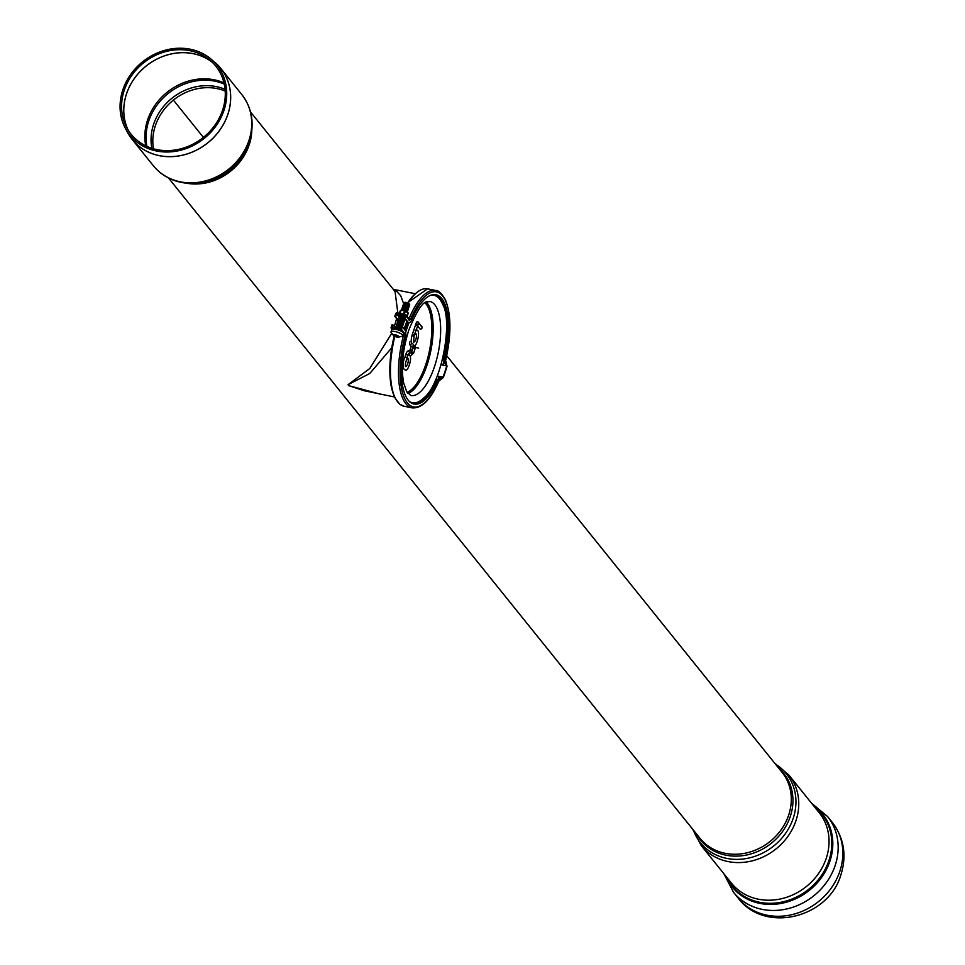 <?xml version="1.0" encoding="UTF-8"?>
<svg xmlns="http://www.w3.org/2000/svg" width="965" height="965" viewBox="0 0 965 965"><rect width="100%" height="100%" fill="white"/><g stroke="black" fill="none" stroke-linecap="round" stroke-linejoin="round"><path stroke-width="1.45" d="M404.323 314.276L405.336 311.237L408.002 312.781A4.535 1.279 18.3 0 1 408.159 312.95A4.535 1.279 18.3 0 1 408.267 313.106L407.146 316.508M408.002 312.781L406.88 316.182M399.136 313.239L400.559 310.284L399.558 313.311M400.065 313.42L401.114 310.26L402.851 310.501L404.516 310.935L403.467 314.095M404.516 310.935A4.535 1.279 18.3 0 1 405.336 311.237M157.078 149.647A54.33 47.792 141.2 0 1 126.825 127.754A54.33 47.792 141.2 0 1 143.471 62.93A54.33 47.792 141.2 0 1 210.358 60.518A54.33 47.792 141.2 0 1 217.463 121.276A54.33 47.792 141.2 0 1 157.078 149.647M156.571 151.01A55.873 49.143 141.2 0 1 125.462 128.49A55.873 49.143 141.2 0 1 142.591 61.82A55.873 49.143 141.2 0 1 211.359 59.348A55.873 49.143 141.2 0 1 218.681 121.819A55.873 49.143 141.2 0 1 156.571 151.01M404.6 320.066A55.548 21.29 101.3 0 0 404.383 320.573A3.1 0.869 18.3 0 1 404.214 321.043A55.548 21.29 101.3 0 0 404.046 321.454M403.828 322.02A55.548 21.29 101.3 0 0 403.696 322.334A3.1 0.869 18.3 0 1 403.756 322.431A3.1 0.869 18.3 0 1 403.599 322.925A3.1 0.869 18.3 0 1 403.237 323.01M403.672 303.685L400.752 295.809L397.085 291.72L393.587 289.705M250.538 111.976L395.059 291.526L397.833 312.974M396.627 318.715L394.287 326.556M391.657 333.444L369.776 368.521L348.003 384.697L369.74 373.515L391.657 347.882M394.275 396.929L364.288 390.765L348.763 385.638L379.836 394.046M348.799 385.686L348.763 385.638A52.665 20.181 -78.7 0 1 348.039 384.745L348.003 384.697M406.784 321.61A55.295 21.194 101.3 0 0 404.444 328.076A55.295 21.194 101.3 0 0 404.13 329.041M404.697 319.97A54.896 21.037 101.3 0 0 404.419 320.657L404.697 319.982M398.521 320.404A3.1 0.869 18.3 0 1 398.28 320.127A3.1 0.869 18.3 0 1 398.449 319.632A3.1 0.869 18.3 0 1 401.283 319.922A3.1 0.869 18.3 0 1 403.985 321.369A3.1 0.869 18.3 0 1 404.07 321.49A3.1 0.869 18.3 0 1 403.901 321.984A54.896 21.037 101.3 0 0 403.732 322.394L403.889 321.984A3.1 0.869 18.3 0 1 403.551 322.069M397.894 322.286A3.1 0.869 18.3 0 1 397.664 321.996A3.1 0.869 18.3 0 1 397.821 321.514A3.1 0.869 18.3 0 1 400.656 321.803A3.1 0.869 18.3 0 1 403.358 323.251L403.527 322.949A54.896 21.037 101.3 0 0 403.394 323.287A3.1 0.869 18.3 0 1 403.442 323.371A3.1 0.869 18.3 0 1 403.286 323.866A3.1 0.869 18.3 0 1 402.924 323.951M397.58 323.227A3.1 0.869 18.3 0 1 397.351 322.937A3.1 0.869 18.3 0 1 397.508 322.455A3.1 0.869 18.3 0 1 400.354 322.744A3.1 0.869 18.3 0 1 403.044 324.192L403.165 323.914A54.896 21.037 101.3 0 0 403.068 324.192A3.1 0.869 18.3 0 1 403.129 324.312A3.1 0.869 18.3 0 1 402.972 324.807A3.1 0.869 18.3 0 1 402.622 324.891M396.965 325.108A3.1 0.869 18.3 0 1 396.724 324.819A3.1 0.869 18.3 0 1 396.892 324.337A3.1 0.869 18.3 0 1 399.727 324.626A3.1 0.869 18.3 0 1 402.429 326.074L402.489 325.82A54.896 21.037 101.3 0 0 402.417 326.025A3.1 0.869 18.3 0 1 402.514 326.194A3.1 0.869 18.3 0 1 402.345 326.677A3.1 0.869 18.3 0 1 402.152 326.749L402.345 326.677M417.568 325.832L420.04 328.993A1.653 0.627 101.3 0 0 420.233 329.113A1.653 0.627 101.3 0 0 420.33 329.113A1.653 0.627 101.3 0 0 420.547 328.981M409.425 353.673A4.439 1.701 101.3 0 0 410.475 356.013L413.599 353.19L411.717 352.092M411.609 342.587L411.355 342.02A1.653 1.448 141.2 0 0 410.656 341.574A1.653 0.627 101.3 0 0 410.499 341.465A1.653 0.627 101.3 0 0 409.606 342.684A1.653 0.627 101.3 0 0 409.667 344.577L411.15 346.435L409.968 350.006A4.439 1.701 101.3 0 0 409.884 350.283L408.171 350.85A5.464 2.099 101.3 0 0 405.927 354.143L404.998 356.966A7.768 2.979 101.3 0 0 403.093 365.011A7.768 2.979 101.3 0 0 404.938 369.704C407.833 373.491 412.767 356.35 409.413 355.458L407.978 354.481M416.747 325.458L417.664 325.121A1.653 1.448 -38 0 0 418.967 323.963A2.171 0.832 101.3 0 0 417.664 325.121L418.738 323.673A1.653 1.448 142 0 0 417.833 321.9A3.04 1.17 101.3 0 0 417.543 321.683A3.04 1.17 101.3 0 0 416.012 323.504L412.332 334.493A7.768 2.979 101.3 0 0 411.307 341.972M414.299 346.109A1.653 1.448 141.2 0 1 415.203 347.882L412.815 348.498L411.85 351.441M415.565 333.347A4.463 1.713 -78.7 0 1 416.217 338.015A4.463 1.713 -78.7 0 1 413.828 342.08M407.399 357.75A4.463 1.713 -78.7 0 1 407.725 358.015A4.463 1.713 -78.7 0 1 407.954 362.888A4.463 1.713 -78.7 0 1 405.662 366.471M405.155 330.295A55.741 21.363 -78.7 0 1 407.749 322.793M434.66 294.566A55.741 21.363 -78.7 0 1 442.308 303.432A55.741 21.363 -78.7 0 1 442.501 303.903M423.671 398.075A55.741 21.363 -78.7 0 1 423.309 398.436A55.741 21.363 -78.7 0 1 412.767 403.672M404.625 329.656A54.74 20.989 -78.7 0 1 407.266 322.226M404.998 356.966L406.832 358.051L407.737 355.385M412.332 334.493L414.214 335.422L413.201 336.061M412.525 343.48L413.901 345.289C416.397 348.703 421.536 328.486 416.144 330.09M413.285 335.796L414.214 335.422L413.285 335.796L414.214 335.422L415.674 331.067M409.884 350.283L411.512 351.755A1.653 1.496 71.8 0 1 411.464 352.249L408.545 353.962M415.203 347.882L414.6 348.256M412.622 353.299L413.599 353.19L415.276 348.112A1.653 1.653 0 0 0 414.998 346.556L413.864 345.144M410.499 341.465A1.653 1.653 0 0 1 411.355 342.02A1.653 1.448 141.2 0 1 409.667 344.577M411.15 346.435L413.551 345.82L411.235 351.272M414.118 335.699L413.623 342.056M421.042 326.001A1.653 1.448 142 0 1 421.753 326.459L421.753 326.459A1.653 1.448 142 0 1 420.04 328.993M398.062 329.933L399.956 330.32A1.242 1.086 -38.8 0 0 401.44 329.415L402.321 326.773L401.38 326.592L400.258 329.379L392.224 327.774L392.972 324.916L392.031 324.723L391.163 327.352A1.242 1.086 -38.8 0 0 391.911 328.703L393.732 329.077M395.566 328.136L392.972 324.916M391.259 332.696A6.188 1.749 18.3 0 1 391.054 332.382A6.188 1.749 18.3 0 1 390.994 331.876A6.188 1.749 18.3 0 1 395.023 331.526A6.188 1.749 18.3 0 1 402.755 335.76L405.915 337.014L405.698 330.971L402.321 326.773M446.288 363.31L446.988 366.242L445.601 360.403L447 366.242L445.541 360.331L443.755 359.077L444.696 359.282L446.807 365.421M444.732 359.487L446.723 365.904A58.841 22.557 -78.7 0 1 442.983 377.182L437.217 376.036M443.816 359.306L445.818 365.723L446.686 365.892M444.033 359.981L445.818 365.723M444.37 361.103L443.261 365.216L445.758 365.711M444.25 361.525L443.212 365.204M444.262 361.393L443.14 365.18L444.262 361.453M444.274 361.26L443.092 365.18L444.274 361.32M444.274 361.187L443.092 365.18M444.274 361.043L443.007 365.156L444.274 361.115M441.102 364.782L443.007 365.156L444.262 360.97M442.453 359.8L444.069 360.114M446.397 363.757L446.795 365.361M445.902 361.658L446.132 362.647M445.613 360.44L446.988 366.23L445.492 360.62M445.589 360.391L446.964 366.205M436.506 380.656L435.324 380.427M438.098 379.136L439.099 376.41M438.351 379.004L439.28 376.447M438.387 378.98L439.316 376.447L438.424 378.968M438.448 378.943L439.365 376.459L438.484 378.931M438.508 378.919L439.461 376.483M439.57 376.507L438.58 378.883L439.545 376.495M439.027 378.642L442.067 377.001L436.904 379.764L437.748 380.138L442.995 377.182L437.097 379.667M439.208 380.801L438.761 381.247L438.014 379.848M437.845 379.957L438.713 381.042L443.297 377.568A59.866 22.955 101.3 0 0 447.024 366.29M398.364 337.219A3.1 0.869 18.3 0 1 393.648 335.663A3.1 0.869 18.3 0 1 393.358 335.386A3.1 0.869 18.3 0 1 394.769 334.722A3.1 0.869 18.3 0 1 398.485 336.085A3.1 0.869 18.3 0 1 398.364 337.219L402.393 336.134A6.188 1.749 18.3 0 0 402.755 335.76L404.926 336.375A58.636 22.472 101.3 0 0 407.001 402.393A58.636 22.472 101.3 0 0 438.713 381.042L443.297 377.556L438.749 381.079M438.713 381.042L437.977 381.284L438.713 381.042M394.806 336.351A59.866 22.955 101.3 0 0 404.082 406.253L412.127 407.869A59.866 22.955 101.3 0 1 403.382 335.88L403.334 334.517A1.242 1.086 -38.8 0 0 404.83 333.613L404.926 336.375L405.915 337.014A55.741 21.363 101.3 0 0 414.057 404.046A55.741 21.363 101.3 0 0 437.748 380.138M395.734 316.556L396.856 313.782L404.902 315.386L404.142 318.233L405.083 318.426L405.963 315.796A1.242 1.086 -38 0 0 405.216 314.445L397.17 312.841A1.242 1.086 -38 0 0 395.674 313.746L394.794 316.363L398.256 319.789M398.099 320.597L394.794 316.363M444.732 359.028A55.741 21.363 101.3 0 0 435.903 294.723A55.741 21.363 101.3 0 0 411.355 320.633C410.342 322.201 409.377 322.901 408.436 322.72L405.083 318.426M408.593 322.901L404.142 318.233M443.791 358.847A55.741 21.363 101.3 0 0 435.432 294.639M413.587 403.937A55.741 21.363 101.3 0 0 436.819 379.945M445.613 360.512C451.451 335.012 451.379 314.771 445.408 299.789C441.681 293.348 438.412 290.236 435.601 290.453A59.866 22.955 101.3 0 0 409.232 318.281L408.569 318.752M445.553 360.343A58.636 22.472 101.3 0 0 442.392 295.652A58.636 22.472 101.3 0 0 410.656 319.138L409.317 320.091A1.242 1.086 -38 0 0 409.172 319.113L405.819 314.807M399.763 316.641A3.1 0.869 18.3 0 1 399.522 316.363L399.1 315.579L401.452 315.362L404.709 316.544M397.942 322.358A2.581 0.724 18.3 0 1 398.123 322.177A2.581 0.724 18.3 0 1 400.487 322.419A2.581 0.724 18.3 0 1 402.731 323.625A2.581 0.724 18.3 0 1 402.803 323.733A2.581 0.724 18.3 0 1 402.839 323.987M398.256 321.417A2.581 0.724 18.3 0 1 398.436 321.236A2.581 0.724 18.3 0 1 400.801 321.478A2.581 0.724 18.3 0 1 403.044 322.684A2.581 0.724 18.3 0 1 403.117 322.793A2.581 0.724 18.3 0 1 403.153 323.046M398.207 321.345A3.1 0.869 18.3 0 1 397.978 321.056A3.1 0.869 18.3 0 1 398.135 320.573A3.1 0.869 18.3 0 1 400.97 320.863A3.1 0.869 18.3 0 1 403.672 322.31M398.569 320.477A2.581 0.724 18.3 0 1 398.738 320.296A2.581 0.724 18.3 0 1 401.114 320.549A2.581 0.724 18.3 0 1 403.358 321.743A2.581 0.724 18.3 0 1 403.43 321.852A2.581 0.724 18.3 0 1 403.467 322.105M398.871 319.536A2.581 0.724 18.3 0 1 399.052 319.355A2.581 0.724 18.3 0 1 401.416 319.608A2.581 0.724 18.3 0 1 403.672 320.802A2.581 0.724 18.3 0 1 403.744 320.911A2.581 0.724 18.3 0 1 403.78 321.164M398.822 319.463A3.1 0.869 18.3 0 1 398.593 319.186A3.1 0.869 18.3 0 1 398.75 318.691A3.1 0.869 18.3 0 1 401.597 318.981A3.1 0.869 18.3 0 1 404.287 320.428A3.1 0.869 18.3 0 1 404.371 320.549L404.046 319.97A2.581 0.724 18.3 0 1 404.082 320.223M399.184 318.595A2.581 0.724 18.3 0 1 399.365 318.426A2.581 0.724 18.3 0 1 401.73 318.667A2.581 0.724 18.3 0 1 403.973 319.861A2.581 0.724 18.3 0 1 404.046 319.97M399.136 318.522A3.1 0.869 18.3 0 1 398.907 318.245A3.1 0.869 18.3 0 1 399.064 317.75A3.1 0.869 18.3 0 1 401.898 318.04A3.1 0.869 18.3 0 1 404.6 319.487A3.1 0.869 18.3 0 1 404.685 319.608A3.1 0.869 18.3 0 1 404.528 320.103A3.1 0.869 18.3 0 1 404.166 320.187M399.498 317.654A2.581 0.724 18.3 0 1 399.679 317.485A2.581 0.724 18.3 0 1 402.043 317.726A2.581 0.724 18.3 0 1 404.287 318.92A2.581 0.724 18.3 0 1 404.359 319.029A2.581 0.724 18.3 0 1 404.395 319.282M396.856 328.691A2.581 0.724 18.3 0 1 398.099 328.944M395.421 328.414A3.1 0.869 18.3 0 1 395.65 328.1A3.1 0.869 18.3 0 1 400.487 329.27M396.072 328.004A2.581 0.724 18.3 0 1 396.253 327.823A2.581 0.724 18.3 0 1 398.292 327.967A2.581 0.724 18.3 0 1 400.584 329.005M396.024 327.931A3.1 0.869 18.3 0 1 395.795 327.642A3.1 0.869 18.3 0 1 395.952 327.159A3.1 0.869 18.3 0 1 400.801 328.329M396.386 327.063A2.581 0.724 18.3 0 1 396.567 326.882A2.581 0.724 18.3 0 1 398.605 327.026A2.581 0.724 18.3 0 1 400.897 328.064M396.338 326.99A3.1 0.869 18.3 0 1 396.108 326.701A3.1 0.869 18.3 0 1 396.265 326.218A3.1 0.869 18.3 0 1 401.114 327.388M396.699 326.122A2.581 0.724 18.3 0 1 396.88 325.941A2.581 0.724 18.3 0 1 398.919 326.086A2.581 0.724 18.3 0 1 401.211 327.123M396.651 326.049A3.1 0.869 18.3 0 1 396.422 325.76A3.1 0.869 18.3 0 1 396.579 325.277A3.1 0.869 18.3 0 1 398.991 325.446A3.1 0.869 18.3 0 1 401.742 326.665M397.013 325.181A2.581 0.724 18.3 0 1 397.194 325A2.581 0.724 18.3 0 1 399.558 325.241A2.581 0.724 18.3 0 1 401.802 326.447A2.581 0.724 18.3 0 1 401.874 326.556A2.581 0.724 18.3 0 1 401.923 326.701M397.327 324.24A2.581 0.724 18.3 0 1 397.496 324.059A2.581 0.724 18.3 0 1 399.86 324.3A2.581 0.724 18.3 0 1 402.116 325.507A2.581 0.724 18.3 0 1 402.188 325.615A2.581 0.724 18.3 0 1 402.224 325.856M397.266 324.168A3.1 0.869 18.3 0 1 397.037 323.878A3.1 0.869 18.3 0 1 397.206 323.396A3.1 0.869 18.3 0 1 400.041 323.685A3.1 0.869 18.3 0 1 402.731 325.133A3.1 0.869 18.3 0 1 402.827 325.253A3.1 0.869 18.3 0 1 402.658 325.736A3.1 0.869 18.3 0 1 402.308 325.832M397.628 323.299A2.581 0.724 18.3 0 1 397.809 323.118A2.581 0.724 18.3 0 1 400.173 323.359A2.581 0.724 18.3 0 1 402.429 324.566A2.581 0.724 18.3 0 1 402.489 324.674A2.581 0.724 18.3 0 1 402.538 324.928M398.521 336.411L394.203 334.903M397.604 336.954L397.291 335.748M397.013 335.518L396.953 336.749M396.627 336.689L396.543 335.313M395.674 335.205L395.3 336.351L396.108 336.652M395.3 336.351L395.288 335.12M395.011 335.036L394.975 336.085M394.709 335.929L394.383 334.879L394.118 335.675M390.994 331.876L391.718 329.68A6.188 1.749 18.3 0 1 395.746 329.33A6.188 1.749 18.3 0 1 403.479 333.564L402.755 335.76M404.48 302.612A2.581 0.724 18.3 0 1 404.649 302.431A2.581 0.724 18.3 0 1 407.013 302.672A2.581 0.724 18.3 0 1 409.269 303.878A2.581 0.724 18.3 0 1 409.341 303.987A2.581 0.724 18.3 0 1 409.377 304.228M402.248 309.114A3.1 0.869 18.3 0 1 402.019 308.836A3.1 0.869 18.3 0 1 402.176 308.354A3.1 0.869 18.3 0 1 405.01 308.643A3.1 0.869 18.3 0 1 407.713 310.079A3.1 0.869 18.3 0 1 407.797 310.211A3.1 0.869 18.3 0 1 407.64 310.694A3.1 0.869 18.3 0 1 407.278 310.778M402.296 309.198A2.581 0.724 18.3 0 1 402.477 309.017A2.581 0.724 18.3 0 1 404.842 309.258A2.581 0.724 18.3 0 1 407.085 310.465A2.581 0.724 18.3 0 1 407.158 310.561A2.581 0.724 18.3 0 1 407.194 310.814M402.61 308.257A2.581 0.724 18.3 0 1 402.791 308.076A2.581 0.724 18.3 0 1 405.155 308.317A2.581 0.724 18.3 0 1 407.399 309.524A2.581 0.724 18.3 0 1 407.471 309.62A2.581 0.724 18.3 0 1 407.507 309.874M402.562 308.173A3.1 0.869 18.3 0 1 402.333 307.895A3.1 0.869 18.3 0 1 402.489 307.413A3.1 0.869 18.3 0 1 405.324 307.702A3.1 0.869 18.3 0 1 408.026 309.138A3.1 0.869 18.3 0 1 408.111 309.27A3.1 0.869 18.3 0 1 407.954 309.753A3.1 0.869 18.3 0 1 407.592 309.837M402.924 307.316A2.581 0.724 18.3 0 1 403.093 307.135A2.581 0.724 18.3 0 1 405.457 307.377A2.581 0.724 18.3 0 1 407.713 308.583A2.581 0.724 18.3 0 1 407.785 308.679A2.581 0.724 18.3 0 1 407.821 308.933M402.875 307.244A3.1 0.869 18.3 0 1 402.634 306.954A3.1 0.869 18.3 0 1 402.803 306.472A3.1 0.869 18.3 0 1 405.638 306.761A3.1 0.869 18.3 0 1 408.328 308.209A3.1 0.869 18.3 0 1 408.424 308.33A3.1 0.869 18.3 0 1 408.255 308.812A3.1 0.869 18.3 0 1 407.906 308.909M403.225 306.375A2.581 0.724 18.3 0 1 403.406 306.195A2.581 0.724 18.3 0 1 405.77 306.436A2.581 0.724 18.3 0 1 408.026 307.642A2.581 0.724 18.3 0 1 408.099 307.739A2.581 0.724 18.3 0 1 408.135 307.992M403.177 306.303A3.1 0.869 18.3 0 1 402.948 306.014A3.1 0.869 18.3 0 1 403.105 305.531A3.1 0.869 18.3 0 1 405.951 305.821A3.1 0.869 18.3 0 1 408.641 307.268A3.1 0.869 18.3 0 1 408.726 307.389A3.1 0.869 18.3 0 1 408.569 307.871A3.1 0.869 18.3 0 1 408.219 307.968M403.539 305.435A2.581 0.724 18.3 0 1 403.72 305.254A2.581 0.724 18.3 0 1 406.084 305.495A2.581 0.724 18.3 0 1 408.328 306.701A2.581 0.724 18.3 0 1 408.4 306.81A2.581 0.724 18.3 0 1 408.436 307.051M403.491 305.362A3.1 0.869 18.3 0 1 403.261 305.073A3.1 0.869 18.3 0 1 403.418 304.59A3.1 0.869 18.3 0 1 406.253 304.88A3.1 0.869 18.3 0 1 408.955 306.327A3.1 0.869 18.3 0 1 409.039 306.448A3.1 0.869 18.3 0 1 408.883 306.93A3.1 0.869 18.3 0 1 408.521 307.027M403.853 304.494A2.581 0.724 18.3 0 1 404.033 304.313A2.581 0.724 18.3 0 1 406.398 304.554A2.581 0.724 18.3 0 1 408.641 305.76A2.581 0.724 18.3 0 1 408.714 305.869A2.581 0.724 18.3 0 1 408.75 306.11M403.804 304.421A3.1 0.869 18.3 0 1 403.575 304.132A3.1 0.869 18.3 0 1 403.732 303.649A3.1 0.869 18.3 0 1 406.567 303.939A3.1 0.869 18.3 0 1 409.269 305.386A3.1 0.869 18.3 0 1 409.353 305.507A3.1 0.869 18.3 0 1 409.196 305.989A3.1 0.869 18.3 0 1 408.834 306.086M404.166 303.553A2.581 0.724 18.3 0 1 404.347 303.372A2.581 0.724 18.3 0 1 406.711 303.613A2.581 0.724 18.3 0 1 408.955 304.819A2.581 0.724 18.3 0 1 409.027 304.928A2.581 0.724 18.3 0 1 409.064 305.169M404.118 303.48A3.1 0.869 18.3 0 1 403.877 303.191A3.1 0.869 18.3 0 1 404.046 302.708A3.1 0.869 18.3 0 1 406.88 302.998A3.1 0.869 18.3 0 1 409.582 304.445A3.1 0.869 18.3 0 1 409.667 304.566A3.1 0.869 18.3 0 1 409.498 305.049A3.1 0.869 18.3 0 1 409.148 305.145M399.45 317.582A3.1 0.869 18.3 0 1 399.221 317.304A3.1 0.869 18.3 0 1 399.377 316.81A3.1 0.869 18.3 0 1 404.226 317.992M399.812 316.713A2.581 0.724 18.3 0 1 399.993 316.544A2.581 0.724 18.3 0 1 402.031 316.689A2.581 0.724 18.3 0 1 404.323 317.714M399.703 316.665L399.522 316.363A3.1 0.869 18.3 0 1 399.691 315.869A3.1 0.869 18.3 0 1 404.54 317.051M400.125 315.784A2.581 0.724 18.3 0 1 400.294 315.603A2.581 0.724 18.3 0 1 402.345 315.748A2.581 0.724 18.3 0 1 404.637 316.785M401.452 310.284A3.1 0.869 18.3 0 1 401.549 310.235A3.1 0.869 18.3 0 1 404.395 310.525A3.1 0.869 18.3 0 1 407.085 311.96A3.1 0.869 18.3 0 1 407.17 312.093A3.1 0.869 18.3 0 1 407.23 312.238M401.983 310.139A2.581 0.724 18.3 0 1 402.164 309.958A2.581 0.724 18.3 0 1 404.528 310.199A2.581 0.724 18.3 0 1 406.772 311.406A2.581 0.724 18.3 0 1 406.844 311.502A2.581 0.724 18.3 0 1 406.88 311.755M401.935 310.055A3.1 0.869 18.3 0 1 401.705 309.777A3.1 0.869 18.3 0 1 401.862 309.295A3.1 0.869 18.3 0 1 404.697 309.584A3.1 0.869 18.3 0 1 407.399 311.019A3.1 0.869 18.3 0 1 407.483 311.152A3.1 0.869 18.3 0 1 407.327 311.635A3.1 0.869 18.3 0 1 406.977 311.719M203.41 137.392L173.398 100.107M418.677 348.112L411.102 346.592M212.131 62.122A55.222 48.576 -38.8 0 0 193.121 53.63A55.222 48.576 -38.8 0 0 137.706 74.184A55.222 48.576 -38.8 0 0 128.019 129.829A55.222 48.576 141.2 0 1 137.718 74.221A55.222 48.576 141.2 0 1 193.157 53.666A55.222 48.576 141.2 0 1 212.167 62.17M224.001 82.881A55.222 48.576 -38.8 0 0 167.09 92.278A55.222 48.576 -38.8 0 0 145.763 145.848M129.865 136.27A56.778 49.939 -38.8 0 0 132.265 139.551A56.778 49.939 -38.8 0 0 184.46 154.738A56.778 49.939 -38.8 0 0 227.909 114.232A56.778 49.939 -38.8 0 0 220.72 68.346A56.778 49.939 -38.8 0 0 218.03 65.306M215.038 62.496A56.766 49.939 141.2 0 1 222.469 125.981A56.766 49.939 141.2 0 1 159.358 155.63A56.766 49.939 141.2 0 1 127.754 132.748L132.265 139.551L153.326 165.715A56.778 49.939 -38.8 0 0 180.455 181.842A56.778 49.939 -38.8 0 0 248.97 140.395A56.778 49.939 -38.8 0 0 241.781 94.522L220.72 68.346L211.359 59.348M185.943 183.121A52.641 46.308 -38.8 0 0 251.817 130.094M181.541 182.433A56.187 49.42 -38.8 0 0 191.951 183.434L194.484 183.422A53.232 46.827 -38.8 0 0 248.886 143.616A53.232 46.827 -38.8 0 0 250.297 138.514L250.84 136.029A56.187 49.42 -38.8 0 0 250.212 111.385M153.326 165.715C160.528 174.472 169.864 180.033 181.323 182.409L191.951 183.434A56.187 49.42 -38.8 0 0 249.356 141.421A56.187 49.42 -38.8 0 0 250.84 136.029C254.06 120.408 251.033 106.572 241.781 94.522M224.278 84.112A54.74 48.154 -38.8 0 0 168.103 93.521A54.74 48.154 -38.8 0 0 146.909 146.391M225.086 89.371A51.796 45.56 -38.8 0 0 171.927 98.273A51.796 45.56 -38.8 0 0 151.867 148.308M225.219 91.06A51.097 44.945 -38.8 0 0 155.305 125.872A51.097 44.945 -38.8 0 0 153.495 148.791M696.392 833.82A53.316 46.899 -38.8 0 0 745.523 855.219A53.316 46.899 -38.8 0 0 790.359 816.257A53.316 46.899 -38.8 0 0 778.417 767.802M168.513 177.994L700.047 838.368A52.641 46.308 -38.8 0 0 748.442 852.457A52.641 46.308 -38.8 0 0 788.743 814.894A52.641 46.308 -38.8 0 0 782.072 772.35L446.723 355.711M693.352 830.045A55.102 48.479 -38.8 0 0 743.219 858.995A55.102 48.479 -38.8 0 0 793.254 818.175A55.102 48.479 -38.8 0 0 775.377 764.027M692.701 829.237L701.241 845.605A56.26 49.492 -38.8 0 0 752.953 860.659A56.26 49.492 -38.8 0 0 796.016 820.515A56.26 49.492 -38.8 0 0 788.888 775.052L774.714 763.219M701.241 845.605L731.53 883.24A56.26 49.492 -38.8 0 0 783.242 898.294A56.26 49.492 -38.8 0 0 826.305 858.15A56.26 49.492 -38.8 0 0 819.176 812.687L788.888 775.052M738.165 898.065L733.484 892.251A60.385 53.123 -38.8 0 0 788.996 908.403A60.385 53.123 -38.8 0 0 835.22 865.328A60.385 53.123 -38.8 0 0 827.572 816.523L832.252 822.337C843.989 837.982 846.908 855.364 840.998 874.495C828.899 917.787 764.992 934.06 738.165 898.065A60.385 53.123 -38.8 0 0 793.676 914.217A60.385 53.123 -38.8 0 0 839.9 871.142A60.385 53.123 -38.8 0 0 832.252 822.337M726.754 877.306A57.43 50.518 -38.8 0 0 779.491 902.528A57.43 50.518 -38.8 0 0 828.983 860.358A57.43 50.518 -38.8 0 0 814.4 806.752M725.596 875.858A58.081 51.085 -38.8 0 0 778.598 903.843A58.081 51.085 -38.8 0 0 829.984 860.997A58.081 51.085 -38.8 0 0 813.242 805.317M424.998 302.829A46.971 18.009 -78.7 0 1 429.546 350.283A46.971 18.009 -78.7 0 1 407.109 392.345M426.253 302.069A47.997 18.395 -78.7 0 1 430.873 350.548A47.997 18.395 -78.7 0 1 407.978 393.515M429.715 301.37A47.997 18.395 -78.7 0 1 438.351 352.044A47.997 18.395 -78.7 0 1 410.897 395.505L406.76 391.79L403.635 382.876C400.933 367.532 402.61 350.054 408.69 330.416C423.659 293.927 427.724 303.565 429.715 301.37M405.976 331.417A54.788 21.001 -78.7 0 1 406.832 328.715A54.788 21.001 -78.7 0 1 408.846 323.106M430.595 295.302A54.788 21.001 -78.7 0 1 442.694 304.361A54.788 21.001 -78.7 0 1 442.851 304.735M424.323 397.435A54.788 21.001 -78.7 0 1 424.021 397.737A54.788 21.001 -78.7 0 1 409.293 401.38M405.927 354.143L407.893 355.253L408.412 353.998A1.653 1.496 -108.2 0 0 408.171 350.85M409.968 350.006L411.934 351.115L411.729 353.274L411.066 352.768M416.06 329.909L414.214 335.422L416.06 329.909L415.276 330.283L416.06 329.909M416.012 323.504L417.905 324.409M404.83 333.613L401.44 329.415M444.177 360.5L442.778 365.12M410.656 319.138L408.388 318.112M407.495 302.841L427.555 288.837A59.866 22.955 101.3 0 0 408.062 303.082M416.578 292.745A58.636 22.472 101.3 0 0 407.664 302.901M394.203 336.037A58.636 22.472 101.3 0 0 395.457 398.436M399.172 317.22L396.615 313.927M409.317 320.091L405.963 315.796M409.715 318.957L408.376 319.91M399.281 316.87L396.856 313.782M125.462 128.49L127.754 132.748M414.938 293.662L393.286 289.331M811.529 803.182L827.572 816.523M723.883 873.735L733.484 892.251M442.308 303.432L442.694 304.361C453.273 322.563 441.029 384.661 424.021 397.737L423.309 398.436M405.457 366.447L405.734 366.604C404.938 364.903 405.529 361.923 407.519 357.665L407.206 357.689M415.372 333.299L414.19 335.929M417.001 325.145L417.954 324.867L415.433 332.225M420.233 329.113A1.653 1.653 0 0 0 421.753 326.459L417.543 321.683M392.08 329.306L391.32 328.353M444.129 360.331L444.214 361.694M427.555 288.837L435.601 290.453M404.082 406.253L399.812 404.311L394.323 397.013L390.741 384.396L389.776 366.712L394.19 335.699M438.773 381.211C430.655 399.775 421.765 408.665 412.127 407.869M409.281 319.27L409.353 320.151M398.436 321.236L397.821 321.514M398.738 320.296L398.135 320.573M399.052 319.355L398.449 319.632M399.365 318.426L398.75 318.691M399.679 317.485L399.064 317.75M396.253 327.823L395.65 328.1M396.567 326.882L395.952 327.159M396.88 325.941L396.265 326.218M397.194 325L396.579 325.277M397.496 324.059L396.892 324.337M397.809 323.118L397.206 323.396M398.123 322.177L397.508 322.455M391.054 332.382L393.648 335.663M402.791 308.076L402.176 308.354M403.093 307.135L402.489 307.413M403.406 306.195L402.803 306.472M403.72 305.254L403.105 305.531M404.033 304.313L403.418 304.59M404.347 303.372L403.732 303.649M404.649 302.431L404.046 302.708M399.993 316.544L399.377 316.81M400.294 315.603L399.691 315.869M402.164 309.958L401.549 310.235M402.477 309.017L401.862 309.295"/></g></svg>
